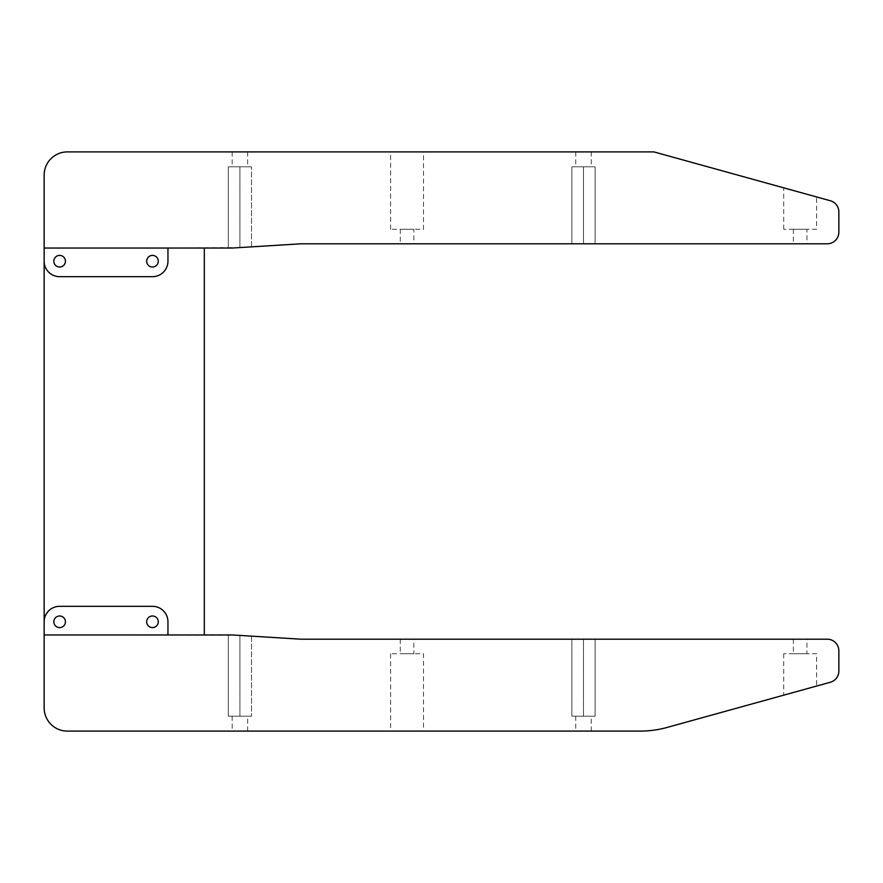 <?xml version="1.0" encoding="UTF-8"?>
<svg xmlns="http://www.w3.org/2000/svg" width="883" height="883" viewBox="0 0 883 883"><rect width="100%" height="100%" fill="white"/><g stroke="black" fill="none" stroke-linecap="round" stroke-linejoin="round"><path stroke-width="0.66" stroke-dasharray="4.42 3.31" d="M838.85 211.931A11.611 11.611 0 0 0 830.34 200.75L653.906 151.898L67.362 151.898A23.212 23.212 0 0 0 44.15 175.121L44.15 707.879A23.212 23.212 0 0 0 67.362 731.102L640.241 731.102A100.596 100.596 0 0 0 667.084 727.449L830.34 682.25A11.611 11.611 0 0 0 838.85 671.069L838.85 650.815A11.611 11.611 0 0 0 827.239 639.204L301.059 639.204L232.185 634.954L204.326 634.954L204.326 248.046L232.185 248.046L301.059 243.796L827.239 243.796A11.611 11.611 0 0 0 838.85 232.185L838.85 211.931M816.598 196.942L783.718 187.836L816.598 196.942L816.598 229.282L783.718 229.282L816.598 229.282M65.43 621.798A5.806 5.806 0 0 0 56.722 616.775A5.806 5.806 0 0 0 56.722 626.82A5.806 5.806 0 0 0 65.43 621.798M158.289 621.798A5.806 5.806 0 0 0 149.58 616.775A5.806 5.806 0 0 0 149.58 626.82A5.806 5.806 0 0 0 158.289 621.798M65.43 261.202A5.806 5.806 0 0 0 56.722 256.18A5.806 5.806 0 0 0 56.722 266.224A5.806 5.806 0 0 0 65.43 261.202M158.289 261.202A5.806 5.806 0 0 0 149.58 256.18A5.806 5.806 0 0 0 149.58 266.224A5.806 5.806 0 0 0 158.289 261.202M423.509 151.898L390.617 151.898L423.509 151.898L423.509 229.282L390.617 229.282L423.509 229.282M591.235 151.898L575.76 151.898L591.235 151.898L591.235 166.799L575.76 166.799L591.235 166.799M247.659 151.898L232.185 151.898L247.659 151.898L247.659 166.799L232.185 166.799L247.659 166.799M583.497 243.796L571.886 243.796L595.098 243.796L583.497 243.796L583.497 166.799L571.886 166.799L595.098 166.799L583.497 166.799L583.497 243.796M413.84 243.796L400.297 243.796L413.84 243.796L413.84 229.282L400.297 229.282L413.84 229.282M806.93 243.796L793.387 243.796L806.93 243.796L806.93 229.282L793.387 229.282L806.93 229.282M236.81 247.759L301.059 243.796L232.185 248.046L44.15 248.046L44.15 261.202A15.475 15.475 0 0 0 59.625 276.677L152.483 276.677A15.475 15.475 0 0 0 167.958 261.202L167.958 248.046L239.922 247.571L239.922 166.799L251.534 166.799L228.311 166.799L239.922 166.799L239.922 247.571L243.035 247.372M243.035 635.628L301.059 639.204L232.185 634.954L167.958 634.954L167.958 621.798A15.475 15.475 0 0 0 152.483 606.323L59.625 606.323A15.475 15.475 0 0 0 44.15 621.798L44.15 634.954L236.81 635.241M595.098 639.204L571.886 639.204L595.098 639.204L595.098 716.201L571.886 716.201L595.098 716.201L595.098 639.204M806.93 639.204L793.387 639.204L806.93 639.204L806.93 653.718L793.387 653.718L806.93 653.718M413.84 639.204L400.297 639.204L413.84 639.204L413.84 653.718L400.297 653.718L413.84 653.718M816.598 686.058L783.718 695.164L816.598 686.058L816.598 653.718L783.718 653.718L816.598 653.718M423.509 731.102L390.617 731.102L423.509 731.102L423.509 653.718L390.617 653.718L423.509 653.718M247.659 731.102L232.185 731.102L247.659 731.102L247.659 716.201L232.185 716.201L247.659 716.201M591.235 731.102L575.76 731.102L591.235 731.102L591.235 716.201L575.76 716.201L591.235 716.201M571.886 243.796L571.886 166.799L571.886 243.796M595.098 243.796L595.098 166.799L595.098 243.796M251.534 246.854L251.534 166.799L251.534 246.854M228.311 248.046L228.311 166.799L228.311 248.046M239.922 635.429L239.922 716.201L228.311 716.201L251.534 716.201L239.922 716.201L239.922 635.429M228.311 634.954L228.311 716.201L228.311 634.954M251.534 636.146L251.534 716.201L251.534 636.146M583.497 639.204L583.497 716.201L583.497 639.204M571.886 639.204L571.886 716.201L571.886 639.204M783.718 229.282L783.718 187.836M390.617 229.282L390.617 151.898M575.76 151.898L575.76 166.799M232.185 151.898L232.185 166.799M400.297 229.282L400.297 243.796M793.387 229.282L793.387 243.796M793.387 639.204L793.387 653.718M400.297 639.204L400.297 653.718M783.718 653.718L783.718 695.164M390.617 653.718L390.617 731.102M232.185 716.201L232.185 731.102M575.76 716.201L575.76 731.102"/><path stroke-width="1.32" d="M830.34 200.75A11.611 11.611 0 0 1 838.85 211.931L838.85 232.185A11.611 11.611 0 0 1 827.239 243.796L301.059 243.796L232.185 248.046L44.15 248.046L44.15 175.121A23.212 23.212 0 0 1 67.362 151.898L653.906 151.898L830.34 200.75M44.15 634.954L44.15 707.879A23.212 23.212 0 0 0 67.362 731.102L640.241 731.102A100.596 100.596 0 0 0 667.084 727.449L830.34 682.25A11.611 11.611 0 0 0 838.85 671.069L838.85 650.815A11.611 11.611 0 0 0 827.239 639.204L301.059 639.204L232.185 634.954L44.15 634.954L44.15 248.046M204.326 248.046L204.326 634.954M65.43 621.798A5.806 5.806 0 0 0 56.722 616.775A5.806 5.806 0 0 0 56.722 626.82A5.806 5.806 0 0 0 65.43 621.798M158.289 621.798A5.806 5.806 0 0 0 149.58 616.775A5.806 5.806 0 0 0 149.58 626.82A5.806 5.806 0 0 0 158.289 621.798M65.43 261.202A5.806 5.806 0 0 0 56.722 256.18A5.806 5.806 0 0 0 56.722 266.224A5.806 5.806 0 0 0 65.43 261.202M158.289 261.202A5.806 5.806 0 0 0 149.58 256.18A5.806 5.806 0 0 0 149.58 266.224A5.806 5.806 0 0 0 158.289 261.202M44.15 261.202A15.475 15.475 0 0 0 59.625 276.677L152.483 276.677A15.475 15.475 0 0 0 167.958 261.202L167.958 248.046M44.15 621.798A15.475 15.475 0 0 1 59.625 606.323L152.483 606.323A15.475 15.475 0 0 1 167.958 621.798L167.958 634.954"/></g></svg>
